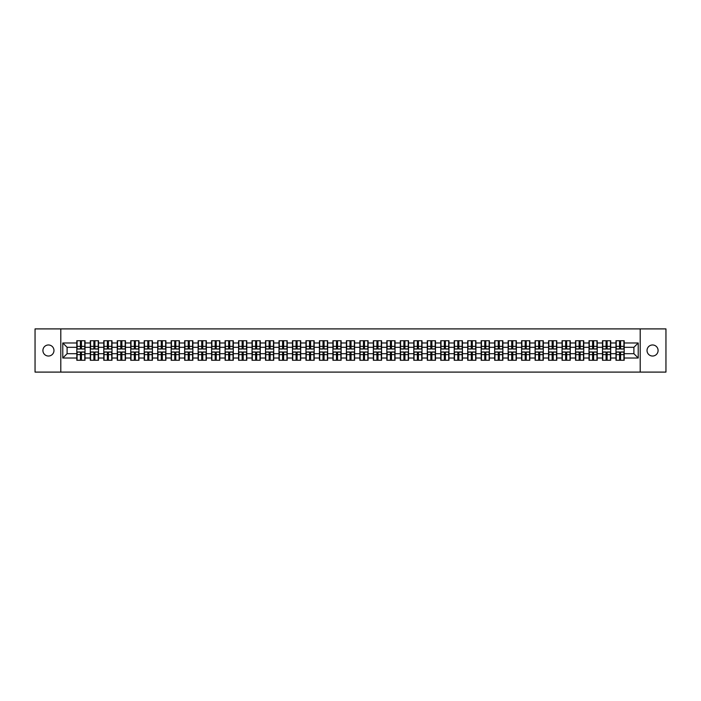 <?xml version="1.0" encoding="UTF-8"?>
<svg xmlns="http://www.w3.org/2000/svg" width="701" height="701" viewBox="0 0 701 701"><rect width="100%" height="100%" fill="white"/><g stroke="black" fill="none" stroke-linecap="round" stroke-linejoin="round"><path stroke-width="1.05" d="M652.561 356.029A5.529 5.529 0 0 1 647.032 350.5A5.529 5.529 0 0 1 652.561 344.971A5.529 5.529 0 0 1 658.09 350.5A5.529 5.529 0 0 1 652.561 356.029M48.439 356.029A5.529 5.529 0 0 1 42.91 350.5A5.529 5.529 0 0 1 48.439 344.971A5.529 5.529 0 0 1 53.968 350.5A5.529 5.529 0 0 1 48.439 356.029M640.206 372.1L665.95 372.1L665.95 328.9L640.206 328.9L640.206 372.1L60.794 372.1L60.794 328.9L35.05 328.9L35.05 372.1L60.794 372.1M640.206 328.9L60.794 328.9M633.897 353.698L633.897 347.302L624.179 347.302L624.179 353.698L633.897 353.698L638.217 358.018L638.217 342.982L624.179 342.982L624.179 340.739L615.969 340.739L615.969 347.302L610.694 347.302L610.694 353.698L615.969 353.698L615.969 347.302M638.217 358.018L624.179 358.018L624.179 360.261L615.969 360.261L615.969 358.018L610.694 358.018L610.694 360.261L602.492 360.261L602.492 358.018L597.217 358.018L597.217 360.261L589.006 360.261L589.006 358.018L583.74 358.018L583.74 360.261L575.53 360.261L575.53 358.018L570.263 358.018L570.263 360.261L562.053 360.261L562.053 358.018L556.778 358.018L556.778 360.261L548.576 360.261L548.576 358.018L543.301 358.018L543.301 360.261L535.1 360.261L535.1 358.018L529.825 358.018L529.825 360.261L521.614 360.261L521.614 358.018L516.348 358.018L516.348 360.261L508.137 360.261L508.137 358.018L502.871 358.018L502.871 360.261L494.661 360.261L494.661 358.018L489.386 358.018L489.386 360.261L481.184 360.261L481.184 358.018L475.909 358.018L475.909 360.261L467.707 360.261L467.707 358.018L462.432 358.018L462.432 360.261L454.222 360.261L454.222 358.018L448.955 358.018L448.955 360.261L440.745 360.261L440.745 358.018L435.479 358.018L435.479 360.261L427.268 360.261L427.268 358.018L421.993 358.018L421.993 360.261L413.792 360.261L413.792 358.018L408.517 358.018L408.517 360.261L400.306 360.261L400.306 358.018L395.04 358.018L395.04 360.261L386.829 360.261L386.829 358.018L381.563 358.018L381.563 360.261L373.353 360.261L373.353 358.018L368.086 358.018L368.086 360.261L359.876 360.261L359.876 358.018L354.601 358.018L354.601 360.261L346.399 360.261L346.399 358.018L341.124 358.018L341.124 360.261L332.914 360.261L332.914 358.018L327.647 358.018L327.647 360.261L319.437 360.261L319.437 358.018L314.171 358.018L314.171 360.261L305.96 360.261L305.96 358.018L300.694 358.018L300.694 360.261L292.483 360.261L292.483 358.018L287.208 358.018L287.208 360.261L279.007 360.261L279.007 358.018L273.732 358.018L273.732 360.261L265.521 360.261L265.521 358.018L260.255 358.018L260.255 360.261L252.045 360.261L252.045 358.018L246.778 358.018L246.778 360.261L238.568 360.261L238.568 358.018L233.293 358.018L233.293 360.261L225.091 360.261L225.091 358.018L219.816 358.018L219.816 360.261L211.614 360.261L211.614 358.018L206.339 358.018L206.339 360.261L198.129 360.261L198.129 358.018L192.863 358.018L192.863 360.261L184.652 360.261L184.652 358.018L179.386 358.018L179.386 360.261L171.175 360.261L171.175 358.018L165.9 358.018L165.9 360.261L157.699 360.261L157.699 358.018L152.424 358.018L152.424 360.261L144.222 360.261L144.222 358.018L138.947 358.018L138.947 360.261L130.736 360.261L130.736 358.018L125.47 358.018L125.47 360.261L117.26 360.261L117.26 358.018L111.994 358.018L111.994 360.261L103.783 360.261L103.783 358.018L98.508 358.018L98.508 360.261L90.306 360.261L90.306 358.018L85.031 358.018L85.031 360.261L76.821 360.261L76.821 358.018L62.783 358.018L62.783 342.982L76.821 342.982L76.821 347.302L67.103 347.302L67.103 353.698L76.821 353.698L76.821 347.302M615.969 342.982L610.694 342.982L610.694 340.739L602.492 340.739L602.492 342.982L597.217 342.982L597.217 340.739L589.006 340.739L589.006 342.982L583.74 342.982L583.74 340.739L575.53 340.739L575.53 342.982L570.263 342.982L570.263 340.739L562.053 340.739L562.053 342.982L556.778 342.982L556.778 340.739L548.576 340.739L548.576 342.982L543.301 342.982L543.301 340.739L535.1 340.739L535.1 342.982L529.825 342.982L529.825 340.739L521.614 340.739L521.614 342.982L516.348 342.982L516.348 340.739L508.137 340.739L508.137 342.982L502.871 342.982L502.871 340.739L494.661 340.739L494.661 342.982L489.386 342.982L489.386 340.739L481.184 340.739L481.184 342.982L475.909 342.982L475.909 340.739L467.707 340.739L467.707 342.982L462.432 342.982L462.432 340.739L454.222 340.739L454.222 342.982L448.955 342.982L448.955 340.739L440.745 340.739L440.745 342.982L435.479 342.982L435.479 340.739L427.268 340.739L427.268 342.982L421.993 342.982L421.993 340.739L413.792 340.739L413.792 342.982L408.517 342.982L408.517 340.739L400.306 340.739L400.306 342.982L395.04 342.982L395.04 340.739L386.829 340.739L386.829 342.982L381.563 342.982L381.563 340.739L373.353 340.739L373.353 342.982L368.086 342.982L368.086 340.739L359.876 340.739L359.876 342.982L354.601 342.982L354.601 340.739L346.399 340.739L346.399 342.982L341.124 342.982L341.124 340.739L332.914 340.739L332.914 342.982L327.647 342.982L327.647 340.739L319.437 340.739L319.437 342.982L314.171 342.982L314.171 340.739L305.96 340.739L305.96 342.982L300.694 342.982L300.694 340.739L292.483 340.739L292.483 342.982L287.208 342.982L287.208 340.739L279.007 340.739L279.007 342.982L273.732 342.982L273.732 340.739L265.521 340.739L265.521 342.982L260.255 342.982L260.255 340.739L252.045 340.739L252.045 342.982L246.778 342.982L246.778 340.739L238.568 340.739L238.568 342.982L233.293 342.982L233.293 340.739L225.091 340.739L225.091 342.982L219.816 342.982L219.816 340.739L211.614 340.739L211.614 342.982L206.339 342.982L206.339 340.739L198.129 340.739L198.129 342.982L192.863 342.982L192.863 340.739L184.652 340.739L184.652 342.982L179.386 342.982L179.386 340.739L171.175 340.739L171.175 342.982L165.9 342.982L165.9 340.739L157.699 340.739L157.699 342.982L152.424 342.982L152.424 340.739L144.222 340.739L144.222 342.982L138.947 342.982L138.947 340.739L130.736 340.739L130.736 342.982L125.47 342.982L125.47 340.739L117.26 340.739L117.26 342.982L111.994 342.982L111.994 340.739L103.783 340.739L103.783 342.982L98.508 342.982L98.508 340.739L90.306 340.739L90.306 342.982L85.031 342.982L85.031 340.739L76.821 340.739L76.821 342.982M615.969 353.698L615.969 358.018M610.694 353.698L610.694 358.018M610.694 342.982L610.694 347.302M597.217 353.698L602.492 353.698L602.492 347.302L597.217 347.302L597.217 358.018M602.492 353.698L602.492 358.018M602.492 342.982L602.492 347.302M597.217 342.982L597.217 347.302M583.74 353.698L589.006 353.698L589.006 347.302L583.74 347.302L583.74 358.018M589.006 353.698L589.006 358.018M589.006 342.982L589.006 347.302M583.74 342.982L583.74 347.302M570.263 353.698L575.53 353.698L575.53 347.302L570.263 347.302L570.263 358.018M575.53 353.698L575.53 358.018M575.53 342.982L575.53 347.302M570.263 342.982L570.263 347.302M556.778 353.698L562.053 353.698L562.053 347.302L556.778 347.302L556.778 358.018M562.053 353.698L562.053 358.018M562.053 342.982L562.053 347.302M556.778 342.982L556.778 347.302M543.301 353.698L548.576 353.698L548.576 347.302L543.301 347.302L543.301 358.018M548.576 353.698L548.576 358.018M548.576 342.982L548.576 347.302M543.301 342.982L543.301 347.302M529.825 353.698L535.1 353.698L535.1 347.302L529.825 347.302L529.825 358.018M535.1 353.698L535.1 358.018M535.1 342.982L535.1 347.302M529.825 342.982L529.825 347.302M516.348 353.698L521.614 353.698L521.614 347.302L516.348 347.302L516.348 358.018M521.614 353.698L521.614 358.018M521.614 342.982L521.614 347.302M516.348 342.982L516.348 347.302M502.871 353.698L508.137 353.698L508.137 347.302L502.871 347.302L502.871 358.018M508.137 353.698L508.137 358.018M508.137 342.982L508.137 347.302M502.871 342.982L502.871 347.302M489.386 353.698L494.661 353.698L494.661 347.302L489.386 347.302L489.386 358.018M494.661 353.698L494.661 358.018M494.661 342.982L494.661 347.302M489.386 342.982L489.386 347.302M475.909 353.698L481.184 353.698L481.184 347.302L475.909 347.302L475.909 358.018M481.184 353.698L481.184 358.018M481.184 342.982L481.184 347.302M475.909 342.982L475.909 347.302M462.432 353.698L467.707 353.698L467.707 347.302L462.432 347.302L462.432 358.018M467.707 353.698L467.707 358.018M467.707 342.982L467.707 347.302M462.432 342.982L462.432 347.302M448.955 353.698L454.222 353.698L454.222 347.302L448.955 347.302L448.955 358.018M454.222 353.698L454.222 358.018M454.222 342.982L454.222 347.302M448.955 342.982L448.955 347.302M435.479 353.698L440.745 353.698L440.745 347.302L435.479 347.302L435.479 358.018M440.745 353.698L440.745 358.018M440.745 342.982L440.745 347.302M435.479 342.982L435.479 347.302M421.993 353.698L427.268 353.698L427.268 347.302L421.993 347.302L421.993 358.018M427.268 353.698L427.268 358.018M427.268 342.982L427.268 347.302M421.993 342.982L421.993 347.302M408.517 353.698L413.792 353.698L413.792 347.302L408.517 347.302L408.517 358.018M413.792 353.698L413.792 358.018M413.792 342.982L413.792 347.302M408.517 342.982L408.517 347.302M395.04 353.698L400.306 353.698L400.306 347.302L395.04 347.302L395.04 358.018M400.306 353.698L400.306 358.018M400.306 342.982L400.306 347.302M395.04 342.982L395.04 347.302M381.563 353.698L386.829 353.698L386.829 347.302L381.563 347.302L381.563 358.018M386.829 353.698L386.829 358.018M386.829 342.982L386.829 347.302M381.563 342.982L381.563 347.302M368.086 353.698L373.353 353.698L373.353 347.302L368.086 347.302L368.086 358.018M373.353 353.698L373.353 358.018M373.353 342.982L373.353 347.302M368.086 342.982L368.086 347.302M354.601 353.698L359.876 353.698L359.876 347.302L354.601 347.302L354.601 358.018M359.876 353.698L359.876 358.018M359.876 342.982L359.876 347.302M354.601 342.982L354.601 347.302M341.124 353.698L346.399 353.698L346.399 347.302L341.124 347.302L341.124 358.018M346.399 353.698L346.399 358.018M346.399 342.982L346.399 347.302M341.124 342.982L341.124 347.302M327.647 353.698L332.914 353.698L332.914 347.302L327.647 347.302L327.647 358.018M332.914 353.698L332.914 358.018M332.914 342.982L332.914 347.302M327.647 342.982L327.647 347.302M314.171 353.698L319.437 353.698L319.437 347.302L314.171 347.302L314.171 358.018M319.437 353.698L319.437 358.018M319.437 342.982L319.437 347.302M314.171 342.982L314.171 347.302M300.694 353.698L305.96 353.698L305.96 347.302L300.694 347.302L300.694 358.018M305.96 353.698L305.96 358.018M305.96 342.982L305.96 347.302M300.694 342.982L300.694 347.302M287.208 353.698L292.483 353.698L292.483 347.302L287.208 347.302L287.208 358.018M292.483 353.698L292.483 358.018M292.483 342.982L292.483 347.302M287.208 342.982L287.208 347.302M273.732 353.698L279.007 353.698L279.007 347.302L273.732 347.302L273.732 358.018M279.007 353.698L279.007 358.018M279.007 342.982L279.007 347.302M273.732 342.982L273.732 347.302M260.255 353.698L265.521 353.698L265.521 347.302L260.255 347.302L260.255 358.018M265.521 353.698L265.521 358.018M265.521 342.982L265.521 347.302M260.255 342.982L260.255 347.302M246.778 353.698L252.045 353.698L252.045 347.302L246.778 347.302L246.778 358.018M252.045 353.698L252.045 358.018M252.045 342.982L252.045 347.302M246.778 342.982L246.778 347.302M233.293 353.698L238.568 353.698L238.568 347.302L233.293 347.302L233.293 358.018M238.568 353.698L238.568 358.018M238.568 342.982L238.568 347.302M233.293 342.982L233.293 347.302M219.816 353.698L225.091 353.698L225.091 347.302L219.816 347.302L219.816 358.018M225.091 353.698L225.091 358.018M225.091 342.982L225.091 347.302M219.816 342.982L219.816 347.302M206.339 353.698L211.614 353.698L211.614 347.302L206.339 347.302L206.339 358.018M211.614 353.698L211.614 358.018M211.614 342.982L211.614 347.302M206.339 342.982L206.339 347.302M192.863 353.698L198.129 353.698L198.129 347.302L192.863 347.302L192.863 358.018M198.129 353.698L198.129 358.018M198.129 342.982L198.129 347.302M192.863 342.982L192.863 347.302M179.386 353.698L184.652 353.698L184.652 347.302L179.386 347.302L179.386 358.018M184.652 353.698L184.652 358.018M184.652 342.982L184.652 347.302M179.386 342.982L179.386 347.302M165.9 353.698L171.175 353.698L171.175 347.302L165.9 347.302L165.9 358.018M171.175 353.698L171.175 358.018M171.175 342.982L171.175 347.302M165.9 342.982L165.9 347.302M152.424 353.698L157.699 353.698L157.699 347.302L152.424 347.302L152.424 358.018M157.699 353.698L157.699 358.018M157.699 342.982L157.699 347.302M152.424 342.982L152.424 347.302M138.947 353.698L144.222 353.698L144.222 347.302L138.947 347.302L138.947 358.018M144.222 353.698L144.222 358.018M144.222 342.982L144.222 347.302M138.947 342.982L138.947 347.302M125.47 353.698L130.736 353.698L130.736 347.302L125.47 347.302L125.47 358.018M130.736 353.698L130.736 358.018M130.736 342.982L130.736 347.302M125.47 342.982L125.47 347.302M111.994 353.698L117.26 353.698L117.26 347.302L111.994 347.302L111.994 358.018M117.26 353.698L117.26 358.018M117.26 342.982L117.26 347.302M111.994 342.982L111.994 347.302M98.508 353.698L103.783 353.698L103.783 347.302L98.508 347.302L98.508 358.018M103.783 353.698L103.783 358.018M103.783 342.982L103.783 347.302M98.508 342.982L98.508 347.302M85.031 353.698L90.306 353.698L90.306 347.302L85.031 347.302L85.031 358.018M90.306 353.698L90.306 358.018M90.306 342.982L90.306 347.302M85.031 342.982L85.031 347.302M76.821 353.698L76.821 358.018M67.103 353.698L62.783 358.018M62.783 342.982L67.103 347.302M624.179 353.698L624.179 358.018M624.179 342.982L624.179 347.302M638.217 342.982L633.897 347.302M84.777 340.739L84.777 349.028L81.447 349.028L81.447 340.739M80.413 340.739L80.413 349.028L77.084 349.028L77.084 340.739M80.413 341.86L81.447 341.86M81.447 345.058L80.413 345.058M77.084 360.261L77.084 351.972L80.413 351.972L80.413 360.261M81.447 360.261L81.447 351.972L84.777 351.972L84.777 360.261M81.447 359.14L80.413 359.14M80.413 355.942L81.447 355.942M98.254 340.739L98.254 349.028L94.924 349.028L94.924 340.739M93.89 340.739L93.89 349.028L90.56 349.028L90.56 340.739M93.89 341.86L94.924 341.86M94.924 345.058L93.89 345.058M111.731 340.739L111.731 349.028L108.401 349.028L108.401 340.739M107.367 340.739L107.367 349.028L104.037 349.028L104.037 340.739M107.367 341.86L108.401 341.86M108.401 345.058L107.367 345.058M125.207 340.739L125.207 349.028L121.886 349.028L121.886 340.739M120.844 340.739L120.844 349.028L117.523 349.028L117.523 340.739M120.844 341.86L121.886 341.86M121.886 345.058L120.844 345.058M138.684 340.739L138.684 349.028L135.363 349.028L135.363 340.739M134.32 340.739L134.32 349.028L130.999 349.028L130.999 340.739M134.32 341.86L135.363 341.86M135.363 345.058L134.32 345.058M152.17 340.739L152.17 349.028L148.84 349.028L148.84 340.739M147.806 340.739L147.806 349.028L144.476 349.028L144.476 340.739M147.806 341.86L148.84 341.86M148.84 345.058L147.806 345.058M90.56 360.261L90.56 351.972L93.89 351.972L93.89 360.261M94.924 360.261L94.924 351.972L98.254 351.972L98.254 360.261M94.924 359.14L93.89 359.14M93.89 355.942L94.924 355.942M104.037 360.261L104.037 351.972L107.367 351.972L107.367 360.261M108.401 360.261L108.401 351.972L111.731 351.972L111.731 360.261M108.401 359.14L107.367 359.14M107.367 355.942L108.401 355.942M117.523 360.261L117.523 351.972L120.844 351.972L120.844 360.261M121.886 360.261L121.886 351.972L125.207 351.972L125.207 360.261M121.886 359.14L120.844 359.14M120.844 355.942L121.886 355.942M130.999 360.261L130.999 351.972L134.32 351.972L134.32 360.261M135.363 360.261L135.363 351.972L138.684 351.972L138.684 360.261M135.363 359.14L134.32 359.14M134.32 355.942L135.363 355.942M144.476 360.261L144.476 351.972L147.806 351.972L147.806 360.261M148.84 360.261L148.84 351.972L152.17 351.972L152.17 360.261M148.84 359.14L147.806 359.14M147.806 355.942L148.84 355.942M165.646 340.739L165.646 349.028L162.317 349.028L162.317 340.739M161.283 340.739L161.283 349.028L157.953 349.028L157.953 340.739M161.283 341.86L162.317 341.86M162.317 345.058L161.283 345.058M157.953 360.261L157.953 351.972L161.283 351.972L161.283 360.261M162.317 360.261L162.317 351.972L165.646 351.972L165.646 360.261M162.317 359.14L161.283 359.14M161.283 355.942L162.317 355.942M179.123 340.739L179.123 349.028L175.793 349.028L175.793 340.739M174.759 340.739L174.759 349.028L171.438 349.028L171.438 340.739M174.759 341.86L175.793 341.86M175.793 345.058L174.759 345.058M171.438 360.261L171.438 351.972L174.759 351.972L174.759 360.261M175.793 360.261L175.793 351.972L179.123 351.972L179.123 360.261M175.793 359.14L174.759 359.14M174.759 355.942L175.793 355.942M192.6 340.739L192.6 349.028L189.279 349.028L189.279 340.739M188.236 340.739L188.236 349.028L184.915 349.028L184.915 340.739M188.236 341.86L189.279 341.86M189.279 345.058L188.236 345.058M184.915 360.261L184.915 351.972L188.236 351.972L188.236 360.261M189.279 360.261L189.279 351.972L192.6 351.972L192.6 360.261M189.279 359.14L188.236 359.14M188.236 355.942L189.279 355.942M206.076 340.739L206.076 349.028L202.755 349.028L202.755 340.739M201.722 340.739L201.722 349.028L198.392 349.028L198.392 340.739M201.722 341.86L202.755 341.86M202.755 345.058L201.722 345.058M198.392 360.261L198.392 351.972L201.722 351.972L201.722 360.261M202.755 360.261L202.755 351.972L206.076 351.972L206.076 360.261M202.755 359.14L201.722 359.14M201.722 355.942L202.755 355.942M219.562 340.739L219.562 349.028L216.232 349.028L216.232 340.739M215.198 340.739L215.198 349.028L211.868 349.028L211.868 340.739M215.198 341.86L216.232 341.86M216.232 345.058L215.198 345.058M211.868 360.261L211.868 351.972L215.198 351.972L215.198 360.261M216.232 360.261L216.232 351.972L219.562 351.972L219.562 360.261M216.232 359.14L215.198 359.14M215.198 355.942L216.232 355.942M233.039 340.739L233.039 349.028L229.709 349.028L229.709 340.739M228.675 340.739L228.675 349.028L225.345 349.028L225.345 340.739M228.675 341.86L229.709 341.86M229.709 345.058L228.675 345.058M225.345 360.261L225.345 351.972L228.675 351.972L228.675 360.261M229.709 360.261L229.709 351.972L233.039 351.972L233.039 360.261M229.709 359.14L228.675 359.14M228.675 355.942L229.709 355.942M246.515 340.739L246.515 349.028L243.186 349.028L243.186 340.739M242.152 340.739L242.152 349.028L238.831 349.028L238.831 340.739M242.152 341.86L243.186 341.86M243.186 345.058L242.152 345.058M238.831 360.261L238.831 351.972L242.152 351.972L242.152 360.261M243.186 360.261L243.186 351.972L246.515 351.972L246.515 360.261M243.186 359.14L242.152 359.14M242.152 355.942L243.186 355.942M259.992 340.739L259.992 349.028L256.671 349.028L256.671 340.739M255.628 340.739L255.628 349.028L252.307 349.028L252.307 340.739M255.628 341.86L256.671 341.86M256.671 345.058L255.628 345.058M252.307 360.261L252.307 351.972L255.628 351.972L255.628 360.261M256.671 360.261L256.671 351.972L259.992 351.972L259.992 360.261M256.671 359.14L255.628 359.14M255.628 355.942L256.671 355.942M273.478 340.739L273.478 349.028L270.148 349.028L270.148 340.739M269.114 340.739L269.114 349.028L265.784 349.028L265.784 340.739M269.114 341.86L270.148 341.86M270.148 345.058L269.114 345.058M265.784 360.261L265.784 351.972L269.114 351.972L269.114 360.261M270.148 360.261L270.148 351.972L273.478 351.972L273.478 360.261M270.148 359.14L269.114 359.14M269.114 355.942L270.148 355.942M286.954 340.739L286.954 349.028L283.625 349.028L283.625 340.739M282.591 340.739L282.591 349.028L279.261 349.028L279.261 340.739M282.591 341.86L283.625 341.86M283.625 345.058L282.591 345.058M279.261 360.261L279.261 351.972L282.591 351.972L282.591 360.261M283.625 360.261L283.625 351.972L286.954 351.972L286.954 360.261M283.625 359.14L282.591 359.14M282.591 355.942L283.625 355.942M300.431 340.739L300.431 349.028L297.101 349.028L297.101 340.739M296.067 340.739L296.067 349.028L292.738 349.028L292.738 340.739M296.067 341.86L297.101 341.86M297.101 345.058L296.067 345.058M292.738 360.261L292.738 351.972L296.067 351.972L296.067 360.261M297.101 360.261L297.101 351.972L300.431 351.972L300.431 360.261M297.101 359.14L296.067 359.14M296.067 355.942L297.101 355.942M313.908 340.739L313.908 349.028L310.587 349.028L310.587 340.739M309.544 340.739L309.544 349.028L306.223 349.028L306.223 340.739M309.544 341.86L310.587 341.86M310.587 345.058L309.544 345.058M306.223 360.261L306.223 351.972L309.544 351.972L309.544 360.261M310.587 360.261L310.587 351.972L313.908 351.972L313.908 360.261M310.587 359.14L309.544 359.14M309.544 355.942L310.587 355.942M327.385 340.739L327.385 349.028L324.064 349.028L324.064 340.739M323.021 340.739L323.021 349.028L319.7 349.028L319.7 340.739M323.021 341.86L324.064 341.86M324.064 345.058L323.021 345.058M319.7 360.261L319.7 351.972L323.021 351.972L323.021 360.261M324.064 360.261L324.064 351.972L327.385 351.972L327.385 360.261M324.064 359.14L323.021 359.14M323.021 355.942L324.064 355.942M340.87 340.739L340.87 349.028L337.54 349.028L337.54 340.739M336.506 340.739L336.506 349.028L333.177 349.028L333.177 340.739M336.506 341.86L337.54 341.86M337.54 345.058L336.506 345.058M333.177 360.261L333.177 351.972L336.506 351.972L336.506 360.261M337.54 360.261L337.54 351.972L340.87 351.972L340.87 360.261M337.54 359.14L336.506 359.14M336.506 355.942L337.54 355.942M354.347 340.739L354.347 349.028L351.017 349.028L351.017 340.739M349.983 340.739L349.983 349.028L346.653 349.028L346.653 340.739M349.983 341.86L351.017 341.86M351.017 345.058L349.983 345.058M346.653 360.261L346.653 351.972L349.983 351.972L349.983 360.261M351.017 360.261L351.017 351.972L354.347 351.972L354.347 360.261M351.017 359.14L349.983 359.14M349.983 355.942L351.017 355.942M367.823 340.739L367.823 349.028L364.494 349.028L364.494 340.739M363.46 340.739L363.46 349.028L360.13 349.028L360.13 340.739M363.46 341.86L364.494 341.86M364.494 345.058L363.46 345.058M360.13 360.261L360.13 351.972L363.46 351.972L363.46 360.261M364.494 360.261L364.494 351.972L367.823 351.972L367.823 360.261M364.494 359.14L363.46 359.14M363.46 355.942L364.494 355.942M381.3 340.739L381.3 349.028L377.979 349.028L377.979 340.739M376.936 340.739L376.936 349.028L373.615 349.028L373.615 340.739M376.936 341.86L377.979 341.86M377.979 345.058L376.936 345.058M373.615 360.261L373.615 351.972L376.936 351.972L376.936 360.261M377.979 360.261L377.979 351.972L381.3 351.972L381.3 360.261M377.979 359.14L376.936 359.14M376.936 355.942L377.979 355.942M394.777 340.739L394.777 349.028L391.456 349.028L391.456 340.739M390.413 340.739L390.413 349.028L387.092 349.028L387.092 340.739M390.413 341.86L391.456 341.86M391.456 345.058L390.413 345.058M387.092 360.261L387.092 351.972L390.413 351.972L390.413 360.261M391.456 360.261L391.456 351.972L394.777 351.972L394.777 360.261M391.456 359.14L390.413 359.14M390.413 355.942L391.456 355.942M408.262 340.739L408.262 349.028L404.933 349.028L404.933 340.739M403.899 340.739L403.899 349.028L400.569 349.028L400.569 340.739M403.899 341.86L404.933 341.86M404.933 345.058L403.899 345.058M400.569 360.261L400.569 351.972L403.899 351.972L403.899 360.261M404.933 360.261L404.933 351.972L408.262 351.972L408.262 360.261M404.933 359.14L403.899 359.14M403.899 355.942L404.933 355.942M421.739 340.739L421.739 349.028L418.409 349.028L418.409 340.739M417.375 340.739L417.375 349.028L414.046 349.028L414.046 340.739M417.375 341.86L418.409 341.86M418.409 345.058L417.375 345.058M414.046 360.261L414.046 351.972L417.375 351.972L417.375 360.261M418.409 360.261L418.409 351.972L421.739 351.972L421.739 360.261M418.409 359.14L417.375 359.14M417.375 355.942L418.409 355.942M435.216 340.739L435.216 349.028L431.886 349.028L431.886 340.739M430.852 340.739L430.852 349.028L427.522 349.028L427.522 340.739M430.852 341.86L431.886 341.86M431.886 345.058L430.852 345.058M427.522 360.261L427.522 351.972L430.852 351.972L430.852 360.261M431.886 360.261L431.886 351.972L435.216 351.972L435.216 360.261M431.886 359.14L430.852 359.14M430.852 355.942L431.886 355.942M448.693 340.739L448.693 349.028L445.372 349.028L445.372 340.739M444.329 340.739L444.329 349.028L441.008 349.028L441.008 340.739M444.329 341.86L445.372 341.86M445.372 345.058L444.329 345.058M441.008 360.261L441.008 351.972L444.329 351.972L444.329 360.261M445.372 360.261L445.372 351.972L448.693 351.972L448.693 360.261M445.372 359.14L444.329 359.14M444.329 355.942L445.372 355.942M462.169 340.739L462.169 349.028L458.848 349.028L458.848 340.739M457.814 340.739L457.814 349.028L454.485 349.028L454.485 340.739M457.814 341.86L458.848 341.86M458.848 345.058L457.814 345.058M454.485 360.261L454.485 351.972L457.814 351.972L457.814 360.261M458.848 360.261L458.848 351.972L462.169 351.972L462.169 360.261M458.848 359.14L457.814 359.14M457.814 355.942L458.848 355.942M475.655 340.739L475.655 349.028L472.325 349.028L472.325 340.739M471.291 340.739L471.291 349.028L467.961 349.028L467.961 340.739M471.291 341.86L472.325 341.86M472.325 345.058L471.291 345.058M467.961 360.261L467.961 351.972L471.291 351.972L471.291 360.261M472.325 360.261L472.325 351.972L475.655 351.972L475.655 360.261M472.325 359.14L471.291 359.14M471.291 355.942L472.325 355.942M489.132 340.739L489.132 349.028L485.802 349.028L485.802 340.739M484.768 340.739L484.768 349.028L481.438 349.028L481.438 340.739M484.768 341.86L485.802 341.86M485.802 345.058L484.768 345.058M481.438 360.261L481.438 351.972L484.768 351.972L484.768 360.261M485.802 360.261L485.802 351.972L489.132 351.972L489.132 360.261M485.802 359.14L484.768 359.14M484.768 355.942L485.802 355.942M502.608 340.739L502.608 349.028L499.278 349.028L499.278 340.739M498.245 340.739L498.245 349.028L494.924 349.028L494.924 340.739M498.245 341.86L499.278 341.86M499.278 345.058L498.245 345.058M494.924 360.261L494.924 351.972L498.245 351.972L498.245 360.261M499.278 360.261L499.278 351.972L502.608 351.972L502.608 360.261M499.278 359.14L498.245 359.14M498.245 355.942L499.278 355.942M516.085 340.739L516.085 349.028L512.764 349.028L512.764 340.739M511.721 340.739L511.721 349.028L508.4 349.028L508.4 340.739M511.721 341.86L512.764 341.86M512.764 345.058L511.721 345.058M508.4 360.261L508.4 351.972L511.721 351.972L511.721 360.261M512.764 360.261L512.764 351.972L516.085 351.972L516.085 360.261M512.764 359.14L511.721 359.14M511.721 355.942L512.764 355.942M529.562 340.739L529.562 349.028L526.241 349.028L526.241 340.739M525.207 340.739L525.207 349.028L521.877 349.028L521.877 340.739M525.207 341.86L526.241 341.86M526.241 345.058L525.207 345.058M521.877 360.261L521.877 351.972L525.207 351.972L525.207 360.261M526.241 360.261L526.241 351.972L529.562 351.972L529.562 360.261M526.241 359.14L525.207 359.14M525.207 355.942L526.241 355.942M543.047 340.739L543.047 349.028L539.717 349.028L539.717 340.739M538.683 340.739L538.683 349.028L535.354 349.028L535.354 340.739M538.683 341.86L539.717 341.86M539.717 345.058L538.683 345.058M535.354 360.261L535.354 351.972L538.683 351.972L538.683 360.261M539.717 360.261L539.717 351.972L543.047 351.972L543.047 360.261M539.717 359.14L538.683 359.14M538.683 355.942L539.717 355.942M556.524 340.739L556.524 349.028L553.194 349.028L553.194 340.739M552.16 340.739L552.16 349.028L548.83 349.028L548.83 340.739M552.16 341.86L553.194 341.86M553.194 345.058L552.16 345.058M548.83 360.261L548.83 351.972L552.16 351.972L552.16 360.261M553.194 360.261L553.194 351.972L556.524 351.972L556.524 360.261M553.194 359.14L552.16 359.14M552.16 355.942L553.194 355.942M570.001 340.739L570.001 349.028L566.68 349.028L566.68 340.739M565.637 340.739L565.637 349.028L562.316 349.028L562.316 340.739M565.637 341.86L566.68 341.86M566.68 345.058L565.637 345.058M562.316 360.261L562.316 351.972L565.637 351.972L565.637 360.261M566.68 360.261L566.68 351.972L570.001 351.972L570.001 360.261M566.68 359.14L565.637 359.14M565.637 355.942L566.68 355.942M583.477 340.739L583.477 349.028L580.156 349.028L580.156 340.739M579.114 340.739L579.114 349.028L575.793 349.028L575.793 340.739M579.114 341.86L580.156 341.86M580.156 345.058L579.114 345.058M575.793 360.261L575.793 351.972L579.114 351.972L579.114 360.261M580.156 360.261L580.156 351.972L583.477 351.972L583.477 360.261M580.156 359.14L579.114 359.14M579.114 355.942L580.156 355.942M596.963 340.739L596.963 349.028L593.633 349.028L593.633 340.739M592.599 340.739L592.599 349.028L589.269 349.028L589.269 340.739M592.599 341.86L593.633 341.86M593.633 345.058L592.599 345.058M589.269 360.261L589.269 351.972L592.599 351.972L592.599 360.261M593.633 360.261L593.633 351.972L596.963 351.972L596.963 360.261M593.633 359.14L592.599 359.14M592.599 355.942L593.633 355.942M610.44 340.739L610.44 349.028L607.11 349.028L607.11 340.739M606.076 340.739L606.076 349.028L602.746 349.028L602.746 340.739M606.076 341.86L607.11 341.86M607.11 345.058L606.076 345.058M602.746 360.261L602.746 351.972L606.076 351.972L606.076 360.261M607.11 360.261L607.11 351.972L610.44 351.972L610.44 360.261M607.11 359.14L606.076 359.14M606.076 355.942L607.11 355.942M623.916 340.739L623.916 349.028L620.587 349.028L620.587 340.739M619.553 340.739L619.553 349.028L616.223 349.028L616.223 340.739M619.553 341.86L620.587 341.86M620.587 345.058L619.553 345.058M616.223 360.261L616.223 351.972L619.553 351.972L619.553 360.261M620.587 360.261L620.587 351.972L623.916 351.972L623.916 360.261M620.587 359.14L619.553 359.14M619.553 355.942L620.587 355.942M80.413 346.364L77.084 346.364M80.413 348.923L77.084 348.923M84.777 346.364L81.447 346.364M84.777 348.923L81.447 348.923M81.447 354.636L84.777 354.636M81.447 352.077L84.777 352.077M77.084 354.636L80.413 354.636M77.084 352.077L80.413 352.077M93.89 346.364L90.56 346.364M93.89 348.923L90.56 348.923M98.254 346.364L94.924 346.364M98.254 348.923L94.924 348.923M107.367 346.364L104.037 346.364M107.367 348.923L104.037 348.923M111.731 346.364L108.401 346.364M111.731 348.923L108.401 348.923M120.844 346.364L117.523 346.364M120.844 348.923L117.523 348.923M125.207 346.364L121.886 346.364M125.207 348.923L121.886 348.923M134.32 346.364L130.999 346.364M134.32 348.923L130.999 348.923M138.684 346.364L135.363 346.364M138.684 348.923L135.363 348.923M147.806 346.364L144.476 346.364M147.806 348.923L144.476 348.923M152.17 346.364L148.84 346.364M152.17 348.923L148.84 348.923M94.924 354.636L98.254 354.636M94.924 352.077L98.254 352.077M90.56 354.636L93.89 354.636M90.56 352.077L93.89 352.077M108.401 354.636L111.731 354.636M108.401 352.077L111.731 352.077M104.037 354.636L107.367 354.636M104.037 352.077L107.367 352.077M121.886 354.636L125.207 354.636M121.886 352.077L125.207 352.077M117.523 354.636L120.844 354.636M117.523 352.077L120.844 352.077M135.363 354.636L138.684 354.636M135.363 352.077L138.684 352.077M130.999 354.636L134.32 354.636M130.999 352.077L134.32 352.077M148.84 354.636L152.17 354.636M148.84 352.077L152.17 352.077M144.476 354.636L147.806 354.636M144.476 352.077L147.806 352.077M161.283 346.364L157.953 346.364M161.283 348.923L157.953 348.923M165.646 346.364L162.317 346.364M165.646 348.923L162.317 348.923M162.317 354.636L165.646 354.636M162.317 352.077L165.646 352.077M157.953 354.636L161.283 354.636M157.953 352.077L161.283 352.077M174.759 346.364L171.438 346.364M174.759 348.923L171.438 348.923M179.123 346.364L175.793 346.364M179.123 348.923L175.793 348.923M175.793 354.636L179.123 354.636M175.793 352.077L179.123 352.077M171.438 354.636L174.759 354.636M171.438 352.077L174.759 352.077M188.236 346.364L184.915 346.364M188.236 348.923L184.915 348.923M192.6 346.364L189.279 346.364M192.6 348.923L189.279 348.923M189.279 354.636L192.6 354.636M189.279 352.077L192.6 352.077M184.915 354.636L188.236 354.636M184.915 352.077L188.236 352.077M201.722 346.364L198.392 346.364M201.722 348.923L198.392 348.923M206.076 346.364L202.755 346.364M206.076 348.923L202.755 348.923M202.755 354.636L206.076 354.636M202.755 352.077L206.076 352.077M198.392 354.636L201.722 354.636M198.392 352.077L201.722 352.077M215.198 346.364L211.868 346.364M215.198 348.923L211.868 348.923M219.562 346.364L216.232 346.364M219.562 348.923L216.232 348.923M216.232 354.636L219.562 354.636M216.232 352.077L219.562 352.077M211.868 354.636L215.198 354.636M211.868 352.077L215.198 352.077M228.675 346.364L225.345 346.364M228.675 348.923L225.345 348.923M233.039 346.364L229.709 346.364M233.039 348.923L229.709 348.923M229.709 354.636L233.039 354.636M229.709 352.077L233.039 352.077M225.345 354.636L228.675 354.636M225.345 352.077L228.675 352.077M242.152 346.364L238.831 346.364M242.152 348.923L238.831 348.923M246.515 346.364L243.186 346.364M246.515 348.923L243.186 348.923M243.186 354.636L246.515 354.636M243.186 352.077L246.515 352.077M238.831 354.636L242.152 354.636M238.831 352.077L242.152 352.077M255.628 346.364L252.307 346.364M255.628 348.923L252.307 348.923M259.992 346.364L256.671 346.364M259.992 348.923L256.671 348.923M256.671 354.636L259.992 354.636M256.671 352.077L259.992 352.077M252.307 354.636L255.628 354.636M252.307 352.077L255.628 352.077M269.114 346.364L265.784 346.364M269.114 348.923L265.784 348.923M273.478 346.364L270.148 346.364M273.478 348.923L270.148 348.923M270.148 354.636L273.478 354.636M270.148 352.077L273.478 352.077M265.784 354.636L269.114 354.636M265.784 352.077L269.114 352.077M282.591 346.364L279.261 346.364M282.591 348.923L279.261 348.923M286.954 346.364L283.625 346.364M286.954 348.923L283.625 348.923M283.625 354.636L286.954 354.636M283.625 352.077L286.954 352.077M279.261 354.636L282.591 354.636M279.261 352.077L282.591 352.077M296.067 346.364L292.738 346.364M296.067 348.923L292.738 348.923M300.431 346.364L297.101 346.364M300.431 348.923L297.101 348.923M297.101 354.636L300.431 354.636M297.101 352.077L300.431 352.077M292.738 354.636L296.067 354.636M292.738 352.077L296.067 352.077M309.544 346.364L306.223 346.364M309.544 348.923L306.223 348.923M313.908 346.364L310.587 346.364M313.908 348.923L310.587 348.923M310.587 354.636L313.908 354.636M310.587 352.077L313.908 352.077M306.223 354.636L309.544 354.636M306.223 352.077L309.544 352.077M323.021 346.364L319.7 346.364M323.021 348.923L319.7 348.923M327.385 346.364L324.064 346.364M327.385 348.923L324.064 348.923M324.064 354.636L327.385 354.636M324.064 352.077L327.385 352.077M319.7 354.636L323.021 354.636M319.7 352.077L323.021 352.077M336.506 346.364L333.177 346.364M336.506 348.923L333.177 348.923M340.87 346.364L337.54 346.364M340.87 348.923L337.54 348.923M337.54 354.636L340.87 354.636M337.54 352.077L340.87 352.077M333.177 354.636L336.506 354.636M333.177 352.077L336.506 352.077M349.983 346.364L346.653 346.364M349.983 348.923L346.653 348.923M354.347 346.364L351.017 346.364M354.347 348.923L351.017 348.923M351.017 354.636L354.347 354.636M351.017 352.077L354.347 352.077M346.653 354.636L349.983 354.636M346.653 352.077L349.983 352.077M363.46 346.364L360.13 346.364M363.46 348.923L360.13 348.923M367.823 346.364L364.494 346.364M367.823 348.923L364.494 348.923M364.494 354.636L367.823 354.636M364.494 352.077L367.823 352.077M360.13 354.636L363.46 354.636M360.13 352.077L363.46 352.077M376.936 346.364L373.615 346.364M376.936 348.923L373.615 348.923M381.3 346.364L377.979 346.364M381.3 348.923L377.979 348.923M377.979 354.636L381.3 354.636M377.979 352.077L381.3 352.077M373.615 354.636L376.936 354.636M373.615 352.077L376.936 352.077M390.413 346.364L387.092 346.364M390.413 348.923L387.092 348.923M394.777 346.364L391.456 346.364M394.777 348.923L391.456 348.923M391.456 354.636L394.777 354.636M391.456 352.077L394.777 352.077M387.092 354.636L390.413 354.636M387.092 352.077L390.413 352.077M403.899 346.364L400.569 346.364M403.899 348.923L400.569 348.923M408.262 346.364L404.933 346.364M408.262 348.923L404.933 348.923M404.933 354.636L408.262 354.636M404.933 352.077L408.262 352.077M400.569 354.636L403.899 354.636M400.569 352.077L403.899 352.077M417.375 346.364L414.046 346.364M417.375 348.923L414.046 348.923M421.739 346.364L418.409 346.364M421.739 348.923L418.409 348.923M418.409 354.636L421.739 354.636M418.409 352.077L421.739 352.077M414.046 354.636L417.375 354.636M414.046 352.077L417.375 352.077M430.852 346.364L427.522 346.364M430.852 348.923L427.522 348.923M435.216 346.364L431.886 346.364M435.216 348.923L431.886 348.923M431.886 354.636L435.216 354.636M431.886 352.077L435.216 352.077M427.522 354.636L430.852 354.636M427.522 352.077L430.852 352.077M444.329 346.364L441.008 346.364M444.329 348.923L441.008 348.923M448.693 346.364L445.372 346.364M448.693 348.923L445.372 348.923M445.372 354.636L448.693 354.636M445.372 352.077L448.693 352.077M441.008 354.636L444.329 354.636M441.008 352.077L444.329 352.077M457.814 346.364L454.485 346.364M457.814 348.923L454.485 348.923M462.169 346.364L458.848 346.364M462.169 348.923L458.848 348.923M458.848 354.636L462.169 354.636M458.848 352.077L462.169 352.077M454.485 354.636L457.814 354.636M454.485 352.077L457.814 352.077M471.291 346.364L467.961 346.364M471.291 348.923L467.961 348.923M475.655 346.364L472.325 346.364M475.655 348.923L472.325 348.923M472.325 354.636L475.655 354.636M472.325 352.077L475.655 352.077M467.961 354.636L471.291 354.636M467.961 352.077L471.291 352.077M484.768 346.364L481.438 346.364M484.768 348.923L481.438 348.923M489.132 346.364L485.802 346.364M489.132 348.923L485.802 348.923M485.802 354.636L489.132 354.636M485.802 352.077L489.132 352.077M481.438 354.636L484.768 354.636M481.438 352.077L484.768 352.077M498.245 346.364L494.924 346.364M498.245 348.923L494.924 348.923M502.608 346.364L499.278 346.364M502.608 348.923L499.278 348.923M499.278 354.636L502.608 354.636M499.278 352.077L502.608 352.077M494.924 354.636L498.245 354.636M494.924 352.077L498.245 352.077M511.721 346.364L508.4 346.364M511.721 348.923L508.4 348.923M516.085 346.364L512.764 346.364M516.085 348.923L512.764 348.923M512.764 354.636L516.085 354.636M512.764 352.077L516.085 352.077M508.4 354.636L511.721 354.636M508.4 352.077L511.721 352.077M525.207 346.364L521.877 346.364M525.207 348.923L521.877 348.923M529.562 346.364L526.241 346.364M529.562 348.923L526.241 348.923M526.241 354.636L529.562 354.636M526.241 352.077L529.562 352.077M521.877 354.636L525.207 354.636M521.877 352.077L525.207 352.077M538.683 346.364L535.354 346.364M538.683 348.923L535.354 348.923M543.047 346.364L539.717 346.364M543.047 348.923L539.717 348.923M539.717 354.636L543.047 354.636M539.717 352.077L543.047 352.077M535.354 354.636L538.683 354.636M535.354 352.077L538.683 352.077M552.16 346.364L548.83 346.364M552.16 348.923L548.83 348.923M556.524 346.364L553.194 346.364M556.524 348.923L553.194 348.923M553.194 354.636L556.524 354.636M553.194 352.077L556.524 352.077M548.83 354.636L552.16 354.636M548.83 352.077L552.16 352.077M565.637 346.364L562.316 346.364M565.637 348.923L562.316 348.923M570.001 346.364L566.68 346.364M570.001 348.923L566.68 348.923M566.68 354.636L570.001 354.636M566.68 352.077L570.001 352.077M562.316 354.636L565.637 354.636M562.316 352.077L565.637 352.077M579.114 346.364L575.793 346.364M579.114 348.923L575.793 348.923M583.477 346.364L580.156 346.364M583.477 348.923L580.156 348.923M580.156 354.636L583.477 354.636M580.156 352.077L583.477 352.077M575.793 354.636L579.114 354.636M575.793 352.077L579.114 352.077M592.599 346.364L589.269 346.364M592.599 348.923L589.269 348.923M596.963 346.364L593.633 346.364M596.963 348.923L593.633 348.923M593.633 354.636L596.963 354.636M593.633 352.077L596.963 352.077M589.269 354.636L592.599 354.636M589.269 352.077L592.599 352.077M606.076 346.364L602.746 346.364M606.076 348.923L602.746 348.923M610.44 346.364L607.11 346.364M610.44 348.923L607.11 348.923M607.11 354.636L610.44 354.636M607.11 352.077L610.44 352.077M602.746 354.636L606.076 354.636M602.746 352.077L606.076 352.077M619.553 346.364L616.223 346.364M619.553 348.923L616.223 348.923M623.916 346.364L620.587 346.364M623.916 348.923L620.587 348.923M620.587 354.636L623.916 354.636M620.587 352.077L623.916 352.077M616.223 354.636L619.553 354.636M616.223 352.077L619.553 352.077"/></g></svg>
